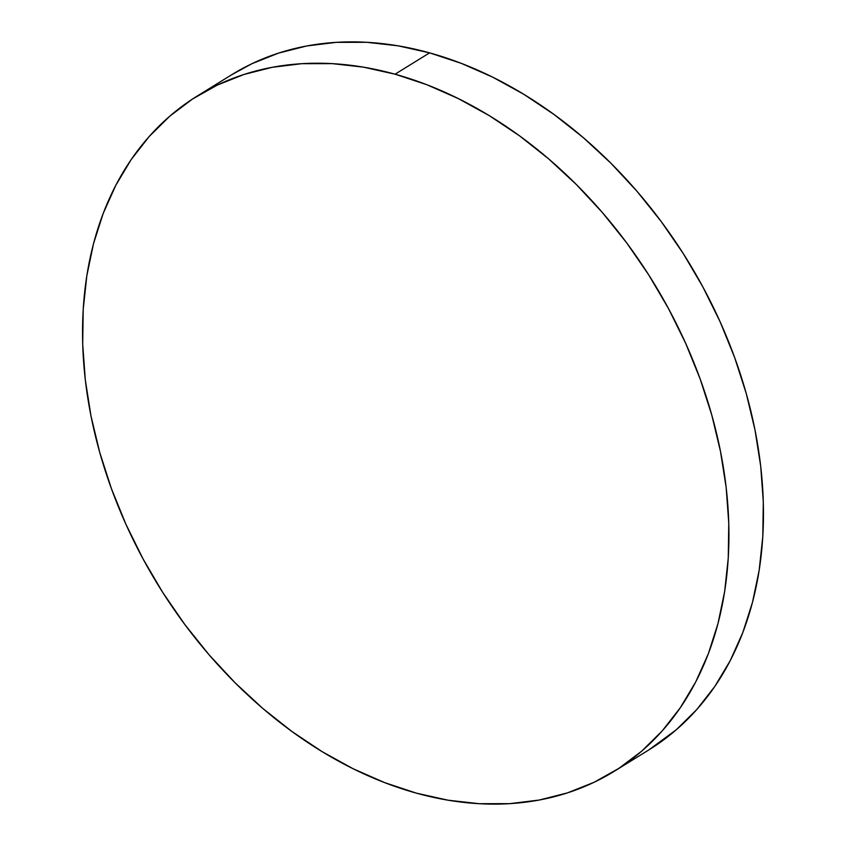 <?xml version="1.0" encoding="UTF-8"?>
<svg xmlns="http://www.w3.org/2000/svg" width="846" height="846" viewBox="0 0 846 846"><rect width="100%" height="100%" fill="white"/><g stroke="black" fill="none" stroke-linecap="round" stroke-linejoin="round"><path stroke-width="1.27" d="M614.312 771.256L648.85 749.916A396.827 290.22 -121.7 0 0 741.921 378.966A396.827 290.22 -121.7 0 0 429.599 52.854L395.061 74.194L429.599 52.854A396.827 290.22 -121.7 0 0 231.688 74.744L197.15 96.084A396.827 290.22 58.3 0 1 395.061 74.194A396.827 290.22 58.3 0 1 707.393 400.306A396.827 290.22 58.3 0 1 614.312 771.256A396.827 290.22 58.3 0 1 416.401 793.146A396.827 290.22 58.3 0 1 104.079 467.034A396.827 290.22 58.3 0 1 197.15 96.084M231.508 74.85L251.928 63.704L278.577 53.108L306.791 45.959L336.285 42.353L366.783 42.3L397.99 45.811L429.599 52.854L461.313 63.365L492.827 77.229L523.833 94.318L554.024 114.474L583.137 137.496L610.865 163.172L636.953 191.238L661.138 221.441L683.208 253.483L702.931 287.048L720.126 321.818L734.624 357.467L746.288 393.644L755.013 429.99L760.702 466.178L763.303 501.847L762.785 536.65L759.169 570.257L752.485 602.341L742.788 632.597L730.183 660.726L714.785 686.476L696.744 709.572L676.229 729.812L648.66 750.032M416.401 793.146L384.687 782.635L353.173 768.771L322.167 751.682L291.976 731.526L262.863 708.504L235.135 682.828L209.047 654.762L184.862 624.56L162.792 592.517L143.069 558.952L125.874 524.182L111.376 488.533L99.712 452.356L90.987 416.01L85.298 379.822L82.697 344.153L83.215 309.35L86.831 275.743L93.515 243.659L103.212 213.404L115.817 185.274L131.215 159.524L149.256 136.428L169.771 116.188L192.56 99.003L217.39 85.044L244.05 74.448L272.253 67.299L301.747 63.693L332.245 63.64L363.452 67.151L395.061 74.194L426.775 84.695L458.289 98.57L489.295 115.659L519.497 135.815L548.599 158.837L576.327 184.513L602.415 212.579L626.611 242.781L648.671 274.813L668.393 308.388L685.588 343.159L700.097 378.807L711.761 414.974L720.475 451.33L726.164 487.518L728.766 523.188L728.258 557.99L724.641 591.597L717.947 623.682L708.261 653.937L695.655 682.066L680.247 707.806L662.207 730.912L641.691 751.153L618.912 768.337L594.072 782.296L567.423 792.892L539.209 800.041L509.715 803.647L479.217 803.7L448.01 800.189L416.401 793.146"/></g></svg>
